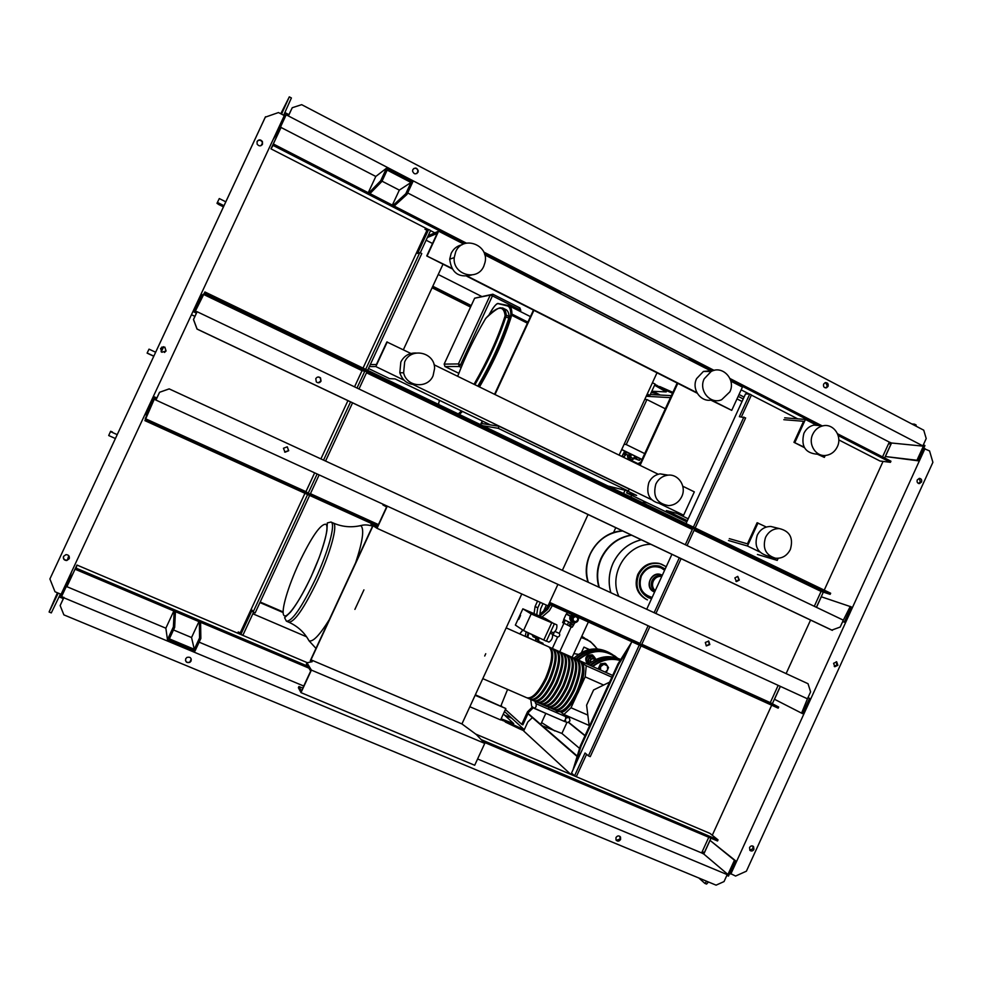 <?xml version="1.0" encoding="UTF-8"?>
<svg xmlns="http://www.w3.org/2000/svg" width="982" height="982" viewBox="0 0 982 982"><rect width="100%" height="100%" fill="white"/><g stroke="black" fill="none" stroke-linecap="round" stroke-linejoin="round"><path stroke-width="1.47" d="M112.476 432.019L110.622 431.282L108.707 435.529L115.373 438.524L108.707 435.542L110.622 431.282M67.377 560.084L68.765 555.702M579.761 660.726L580.374 660.96C585.333 665.366 584.45 675.8 577.711 692.224C570.603 706.402 564.208 712.846 558.537 711.557L558.193 711.373M482.788 678.636L526.806 697.772C532.183 698.914 538.431 692.359 545.562 678.083C552.375 661.573 553.492 651.176 548.877 646.917L548.705 646.831M581.553 662.96C584.585 668.754 583.222 678.452 577.465 692.052C571.88 703.517 566.405 709.888 561.029 711.164M549.282 647.138L549.895 647.371C554.523 651.643 553.418 662.028 546.606 678.537C539.474 692.813 533.214 699.368 527.837 698.214L527.494 698.018M528.144 698.349L530.243 699.258C535.644 700.424 541.904 693.881 549.036 679.618C555.849 663.108 556.929 652.711 552.289 648.427L552.105 648.353M552.682 648.66L553.308 648.881C557.96 653.177 556.892 663.574 550.08 680.072C542.948 694.335 536.675 700.878 531.262 699.712L530.918 699.515M531.569 699.835L533.668 700.755C539.093 701.934 545.378 695.391 552.51 681.14C559.31 664.642 560.366 654.245 555.689 649.949L555.505 649.863M556.082 650.182L556.708 650.403C561.397 654.712 560.341 665.109 553.553 681.594C546.422 695.845 540.137 702.376 534.687 701.197L534.343 701.001M534.994 701.332L537.08 702.24C542.555 703.431 548.852 696.913 555.972 682.662C562.772 666.177 563.803 655.78 559.077 651.459L558.905 651.385M559.482 651.692L560.096 651.913C564.834 656.234 563.803 666.643 557.015 683.116C549.883 697.367 543.586 703.885 538.111 702.682L537.768 702.486M538.418 702.817L540.505 703.726C546.004 704.929 552.314 698.423 559.433 684.184C566.221 667.711 567.228 657.302 562.477 652.969L562.293 652.895M562.87 653.202L563.484 653.423C568.259 657.768 567.252 668.165 560.477 684.65C553.345 698.877 547.035 705.383 541.524 704.168L541.18 703.971M541.831 704.303L543.905 705.211C549.441 706.426 555.775 699.933 562.895 685.706C569.67 669.245 570.652 658.836 565.865 654.478L565.681 654.405M566.258 654.712L566.872 654.933C571.684 659.29 570.702 669.699 563.938 686.16C556.806 700.387 550.472 706.88 544.936 705.653L544.593 705.457M545.243 705.788L547.318 706.684C552.878 707.924 559.224 701.443 566.344 687.228C573.107 670.767 574.077 660.358 569.241 655.988L569.057 655.915M569.646 656.221L570.26 656.442C575.096 660.812 574.139 671.222 567.387 687.682C560.268 701.897 553.909 708.378 548.337 707.126L548.005 706.942M548.656 707.261L550.718 708.169C556.315 709.421 562.674 702.952 569.793 688.75C576.557 672.289 577.49 661.88 572.616 657.498L572.432 657.412M573.022 657.719L573.635 657.952C578.521 662.334 577.576 672.756 570.837 689.204C563.717 703.394 557.346 709.863 551.737 708.611L551.405 708.415M552.056 708.746L554.118 709.642C559.752 710.907 566.123 704.45 573.243 690.26C579.981 673.812 580.902 663.402 575.992 659.008L575.808 658.922M576.397 659.229L577.011 659.462C581.921 663.857 581.013 674.278 574.274 690.714C567.154 704.904 560.783 711.361 555.137 710.084L554.805 709.9M555.456 710.219L557.518 711.115C563.177 712.404 569.572 705.96 576.68 691.77C583.418 675.334 584.315 664.912 579.368 660.505L579.184 660.42M578.153 661.426C581.172 667.195 579.797 676.905 574.028 690.542C568.431 702.044 562.944 708.427 557.592 709.691M574.752 659.892C577.76 665.636 576.373 675.346 570.591 689.02C564.969 700.559 559.495 706.954 554.155 708.206M571.34 658.37C574.347 664.077 572.948 673.799 567.142 687.51C561.508 699.074 556.033 705.481 550.718 706.733M567.94 656.835C570.935 662.519 569.511 672.24 563.693 685.988C558.046 697.588 552.571 704.008 547.281 705.248M564.527 655.301C567.51 660.96 566.074 670.681 560.243 684.466C554.572 696.103 549.098 702.535 543.832 703.763M561.103 653.754C564.085 659.401 562.637 669.123 556.782 682.944C551.098 694.618 545.624 701.062 540.382 702.277M557.69 652.22C560.648 657.83 559.188 667.564 553.32 681.422C547.612 693.132 542.15 699.577 536.921 700.78M554.265 650.685C557.211 656.258 555.738 666.005 549.846 679.9C544.126 691.635 538.664 698.104 533.459 699.294M550.828 649.139C553.774 654.699 552.289 664.433 546.373 678.366C540.64 690.137 535.178 696.619 529.998 697.797M354.895 609.405L363.929 589.875M485.746 653.73L484.715 656.013M373.393 524.376L377.358 526.929L386.601 506.958L382.943 504.981L383.262 504.294M387.276 506.135L377.014 528.304L548.03 605.869L557.923 584.376M377.014 528.304L371.012 524.4L371.429 523.492M310.987 659.83L461.933 723.93L476.38 734.573L484.752 743.411L311.404 670.105L306.973 662.764L312.166 661.721L310.987 659.83L373.05 525.714M521.786 593.963L461.933 723.93M302.775 688.112L298.933 686.504L298.381 687.719L300.983 692.629L474.699 765.26L484.752 743.411M306.973 662.764L306.421 663.967L310.668 671.062L301.388 691.107L298.933 686.504M311.404 670.105L300.983 692.629M372.829 525.579L310.275 660.739L311.024 661.954M575.378 764.72L581.013 746.332L618.611 664.384L628.897 648.083M572.997 769.9L580.374 745.804L581.013 746.332M580.374 745.804L617.936 663.967L618.611 664.384M617.936 663.967L631.401 642.609M525.922 636.667L524.842 636.189M534.368 640.436L525.48 636.287M553.038 634.924L557.801 637.06C559.556 636.483 560.096 635.28 559.421 633.464L555.112 631.524M570.284 616.205L566.233 614.094M575.047 622.735L573.684 624.233M570.468 622.833L563.717 619.446M570.432 615.972L566.589 613.983M575.231 616.549L573.107 618.132L573.292 620.771L572.702 617.911L574.826 616.328L577.526 617.592L574.826 616.328M573.292 620.771L575.587 621.802L577.711 620.219L577.526 617.592M573.979 624.343L572.273 627.13M569.106 625.804L562.612 622.576L563.95 619.667M568.688 622.011L567.326 624.994M565.227 620.342L563.864 623.312M577.723 617.15C578.521 620.698 577.146 622.306 573.623 621.962C571.058 619.532 571.377 617.457 574.593 615.739M572.113 624.184L573.537 624.834L574.089 622.49L571.18 621.299L569.081 625.878L570.37 626.626L572.666 621.852M578.41 617.469C578.791 620.833 577.33 622.576 574.028 622.711M573.537 624.834L571.794 627.277L570.37 626.626M572.469 622.048C570.284 619.495 570.628 617.224 573.488 615.223M571.18 621.299C569.032 618.844 569.315 616.598 572.04 614.572M518.791 619.323L520.558 615.419M552.363 634.176L552.498 634.225C552.927 637.748 551.737 640.374 548.938 642.118L548.877 642.081M556.696 624.81L556.806 624.859C557.248 628.37 556.058 630.996 553.234 632.739L553.185 632.715M554.155 632.518L552.878 635.28M523.529 630.542L546.373 641.221L554.327 623.938L545.329 618.513L522.854 608.828L515.366 625.092L523.529 630.542L531.176 613.934L522.854 608.828M543.77 640.055L551.724 622.772L531.176 613.934M554.327 623.938L542.788 617.359M589.261 726.422L586.598 705.186L593.582 689.978L609.589 682.146M580.902 661.267L612.67 675.432M578.067 692.371L585.186 676.88L586.242 665.771L582.535 663.353M586.242 665.771L611.86 677.187M560.685 711.925L563.877 714.466L589.139 725.452M563.877 714.466L571.008 707.752L587.837 715.092M585.186 676.88L603.635 685.055M571.008 707.752L576.422 695.943M605.293 672.142L606.545 671.897L608.521 667.588L605.992 663.869L603.869 664.225L607.379 665.808L607.649 669.822L605.182 672.093M603.869 664.225L601.487 664.446L600.616 666.68L603.869 664.225M600.518 670.019L600.616 666.68L599.511 668.767L600.37 669.945M599.511 668.767L598.529 668.141L600.505 663.832L605.01 663.243L605.992 663.869M599.499 669.552L598.529 668.141M601.487 664.446L600.505 663.832M594.957 659.892L593.68 658.492C590.685 658.308 589.63 659.671 590.513 662.604M590.82 662.384C590.133 659.843 591.078 658.664 593.644 658.861L594.736 660.002M595.031 657.977L592.539 655.055C586.352 655.055 584.621 657.854 587.334 663.464L588.513 664.188M592.907 655.239L592.232 654.859C586.045 654.859 584.302 657.658 587.015 663.267L587.629 663.697M595.976 659.401L593.828 656.295L591.741 656.651L595.178 658.186L595.743 659.511M591.741 656.651L589.433 656.86L588.574 659.032L591.741 656.651M588.574 659.032L587.506 661.07L588.844 662.96L588.574 659.032M590.612 664.654L592.281 664.495M588.795 663.942L586.18 660.223L588.108 656.025L592.502 655.473L593.828 656.295M586.18 660.223L587.506 661.07M588.108 656.025L589.433 656.86M536.43 636.606L535.595 640.988L535.816 637.919L533.091 636.704L532.084 634.691M543.034 643.308L538.737 641.393M584.621 638.116L581.798 636.275M589.335 649.519L583.946 647.101L589.077 649.581M578.435 654.343L573.832 653.595M549.061 604.139L546.422 608.656L539.855 614.266M552.301 605.612L549.269 610.779L541.978 617.015M539.818 616.095L547.674 609.38L550.386 604.74M547.674 609.38L546.422 608.656M527.825 637.343L528.782 633.009M537.547 601.119L535.129 606.373L534.048 613.627M533.091 636.704L533.668 635.305M536.724 614.769L537.743 607.919L535.129 606.373M533.643 635.501L532.551 634.777M537.743 607.919L540.309 602.371M543.034 603.611L540.677 608.73L539.597 615.996M163.638 346.756L161.269 351.851M147.104 353.115L149.019 349.15L155.622 352.231L149.019 349.15L147.104 353.115L148.785 353.925M163.417 346.732L161.097 351.691M622.649 530.943C608.079 532.477 597.326 540.112 590.366 553.86C586.217 563.226 585.518 572.702 588.279 582.301C585.518 572.702 586.217 563.226 590.366 553.86C597.326 540.112 608.079 532.477 622.649 530.943C608.054 532.465 597.289 540.1 590.329 553.848C586.18 563.214 585.493 572.69 588.255 582.289M598.91 587.211C596.135 577.416 596.86 567.743 601.082 558.193C607.563 545.182 617.629 537.461 631.266 535.03M599.29 587.383C596.504 577.576 597.228 567.903 601.463 558.353C607.932 545.354 617.96 537.633 631.573 535.178M613.099 563.067C608.779 572.825 608.03 582.707 610.829 592.711C608.03 582.707 608.779 572.825 613.099 563.067C619.163 550.73 628.566 542.972 641.295 539.781C628.566 542.972 619.163 550.73 613.099 563.067M618.905 596.43C608.263 574.225 626.762 544.102 650.821 544.298M655.117 590.943C651.434 588.488 650.391 585.039 651.987 580.595C654.122 576.716 657.228 575.219 661.279 576.115L661.279 576.115M655.227 590.698C652.478 588.071 651.827 584.879 653.276 581.123C655.178 577.563 658.014 576.004 661.782 576.434M629.081 455.525L624.036 453.377L629.081 455.525C628.897 458.042 630.002 459.416 632.383 459.637L634.814 458.324L639.405 460.398L634.618 458.557M627.535 455.083C627.265 457.673 628.357 459.097 630.812 459.343L630.935 459.367M624.036 453.377L624.736 451.88L630.051 453.696M639.405 460.398L640.092 458.901L635.563 456.397M636.275 458.864L636.962 457.367M634.9 458.373L635.587 456.875M628.738 455.182L629.437 453.684M628.996 455.476L629.683 453.979M625.608 453.647L626.295 452.15M637.171 463.958L640.73 462.301M632.138 459.637L630.64 459.637M641.688 460.227L641.516 459.306M628.382 458.398L627.203 459.085M626.099 454.384L623.435 457.244M623.079 457.072L622.883 456.421M631.88 459.625L627.633 458.975M631.635 454.47L630.505 455.304L630.64 457.391L632.997 458.361L630.64 457.391M631.205 457.489L630.505 455.304M631.07 455.403L632.052 454.678M634.568 455.906L634.642 457.158L632.997 458.361M631.635 459.883L630.53 459.343M622.122 456.041L624.086 456.728L622.257 455.832M623.325 454.015L625.546 455.096L624.086 456.728M625.915 454.285L625.546 455.096M624.515 451.56L625.399 451.99M628.48 458.496L627.744 458.913M624.724 451.082L621.839 456.47M262.538 143.053L260.954 145.692M216.985 203.323L219.281 198.56L225.799 201.813L219.281 198.56L216.985 203.323L218.912 204.587M533.042 707.629L546.274 713.57M548.337 709.078L549.085 707.457M572.138 657.289L588.365 621.987M643.075 502.919L643.873 501.188M646.217 396.274L670.461 397.649M615.775 527.678L613.492 532.637M535.779 701.676L535.288 702.756M532.858 708.047L532.048 707.359L527.53 711.766L521.749 724.348L505.399 709.483M532.944 708.083L528.66 712.257L527.53 711.766M528.66 712.257L522.878 724.839L521.749 724.348M501.765 706.181L501.053 705.53L507.584 689.413M543.66 611.013L546.373 605.121M562.367 570.346L588.046 514.531M560.403 293.692L561.164 292.047L689.56 358L688.824 359.596M558.206 292.562L561.164 292.047M499.175 426.298L498.242 428.312L628.37 491.074L629.278 489.122L499.175 426.298L481.61 423.488L482.69 421.168M628.37 491.074L607.968 486.016M482.8 425.746L498.242 428.312M657.007 372.804L619.126 455.145M494.989 394.531L533.901 310.324M480.529 424.654L482.248 420.947M494.547 394.31L533.459 310.103M771.938 557.162L767.077 555.726C757.355 552.67 754.09 545.832 757.269 535.19C760.264 529.372 764.806 526.475 770.882 526.475L775.449 527.616M790.35 549.478C787.024 555.8 782.065 558.709 775.461 558.206C765.616 555.112 762.314 548.177 765.53 537.412C768.575 531.508 773.165 528.574 779.315 528.574C789.921 531.115 793.591 538.087 790.35 549.478M655.841 484.077C652.576 496.376 656.823 503.557 668.558 505.62C674.499 505.239 678.881 502.256 681.729 496.659C686.946 486.348 678.059 473.177 667.208 475.276C662.077 476.209 658.284 479.142 655.841 484.077M668.202 475.153L660.076 473.84C655.006 474.772 651.262 477.657 648.857 482.518C645.64 494.658 649.826 501.753 661.426 503.791M415.938 384.662C407.788 384.625 402.411 380.648 399.821 372.73L400.828 362.014C404.105 355.791 409.187 352.796 416.086 353.017M433.074 375.762C427.661 389.093 406.511 387.055 403.639 372.804L404.658 361.941C410.832 346.83 435.026 352.231 434.584 368.508L433.074 375.762M821.197 425.734L813.808 425.096C809.352 426.2 806.05 428.962 803.89 433.369C800.772 446.245 805.24 453.181 817.306 454.212M812.765 434.253C807.683 444.343 816.03 457.256 826.316 455.353C831.263 454.494 834.933 451.634 837.315 446.798C842.593 436.352 833.423 423.058 822.793 425.869C818.288 426.974 814.95 429.772 812.765 434.253M729.835 391.867L721.66 399.723C710.268 404.793 698.251 390.443 704.229 378.782L711.14 371.491C722.691 364.948 736.119 379.678 729.835 391.867M712.134 399.821C701.185 403.037 691.132 389.375 696.606 378.622L703.431 371.429L713.472 370.558M462.117 244.751C457.133 245.819 453.488 248.691 451.168 253.368L449.707 259.15C451.376 272.75 458.606 278.066 471.409 275.07M455.709 251.773L454.224 257.628C452.334 274.727 477.473 281.846 483.819 266.147L485.047 262.329C489.294 244.653 462.632 234.931 455.709 251.773M626.884 490.705L636.643 495.419L626.663 492.89L627.523 491.012M639.454 465.075L677.175 383.041M677.801 383.361L640.092 465.382M368.495 368.495L389.584 378.659L395.059 378.905L490.448 424.911M403.357 349.776L443.017 264.195M742.061 401.478L737.003 398.901M804.086 447.092L793.947 442.317L803.583 421.278L783.82 419.695M743.227 398.938L738.169 396.36M451.72 268.209L426.74 255.934L437.174 233.434L427.342 237.521M432.51 243.487L426.102 240.209M686.811 521.872L626.663 492.89M757.417 554.474L777.228 560.378L768.378 556.107M759.737 551.933L747.462 546.004L728.46 540.505M687.351 520.693L666.373 510.579L683.632 515.182L659.892 503.729M651.545 499.691L413.189 384.6M404.032 380.181L375.824 366.568L369.379 366.581M426.74 255.934L452.051 268.773M466.904 276.31L697.195 393.205M710.747 400.091L731.737 410.366L711.324 399.993M696.901 392.677L467.53 276.237M793.947 442.317L804.368 447.608M817.405 454.224L824.352 457.379L818.399 454.347M825.236 455.464L824.352 457.379M816.975 425.366L805.424 419.449L794.904 442.428M805.424 419.449L784.667 417.829M744.074 397.072L739.029 394.494M730.866 381.176L742.417 387.104L731.737 410.366M463.602 244.015L438.598 231.175L427.207 255.762M711.582 371.282L484.777 254.878M438.598 231.175L428.434 235.631L427.514 237.607M370.3 364.58L376.401 364.518L386.859 341.957L412.379 354.183M683.632 515.182L694.335 491.872L682.797 486.237M658.235 474.245L434.069 364.776M729.307 538.652L747.449 543.832L757.11 522.743L766.353 527.039M777.228 560.378L778.186 558.304M747.462 546.004L758.018 522.964M688.21 518.815L677.052 513.426M375.824 366.568L387.252 341.92M477.853 386.159C491.258 363.021 501.581 340.324 508.848 318.07L509.13 316.56C508.762 312.534 507.559 310.152 505.497 309.416L503.484 308.397M665.33 408.794L646.942 399.564L644.757 399.428M624.147 444.22L626.246 444.551L646.942 399.564M626.246 444.551L644.72 453.623M643.578 501.827L647.58 502.98M643.517 501.949L645.125 502.354M469.85 706.745L500.599 719.929L505.84 708.538L475.349 694.79M283.098 611.909L260.193 602.027M505.84 708.538L475.116 695.293M283.111 612.535L259.948 602.555M503.336 713.975L513.696 723.574L501.102 718.812M500.697 719.708L513.291 724.471L513.696 723.574M502.968 720.678L503.373 719.781M252.853 613.775L306.568 636.79M570.8 774.393L523.688 730.976L527.8 722.016L532.354 717.609L533.214 717.977L577.207 756.152M532.354 717.609L577.109 756.484M510.554 723.464L524.228 729.798M511.72 718.173L504.527 715.08M701.835 852.462L703.615 853.959M504.441 721.218L505.521 721.623M505.325 722.052L519.564 728.865L519.969 727.969M519.564 728.865L523.823 730.682M577.232 756.079L528.107 713.472M527.985 713.742L532.539 717.695M568.271 722.261L584.977 735.764M579.576 748.394L561.913 733.444L567.019 722.31M585.088 735.543L568.529 722.175M524.278 729.687L504.466 711.52M561.913 733.444L542.371 725.845M652.441 382.722L655.104 384.072L649.912 395.365L646.954 394.666M470.93 306.224L432.497 286.916M649.912 395.365L647.248 394.028M471.237 305.574L432.804 286.253M470.636 306.875L432.19 287.566M432.105 287.763L470.538 307.071M651.803 391.253L666.213 391.916L654.577 385.226M654.982 384.343L666.631 391.032L666.213 391.916M657.179 385.447L656.774 386.343M438.242 274.506L482.15 296.687M664.127 389.559L672.474 393.254M660.334 395.059L652.883 391.302M888.906 442.956L891.46 443.213M659.671 386.515L672.891 392.358M671.381 395.636L650.305 394.518M921.497 482.064L919.385 483.598C917.409 483.291 916.697 482.052 917.274 479.903L919.361 478.369C921.349 478.664 922.061 479.891 921.497 482.064M918.403 483.414L920.367 481.904L919.213 478.381M753.931 849.381C752.777 851.161 751.426 851.468 749.892 850.326L749.548 847.527C750.702 845.76 752.04 845.441 753.562 846.558L753.931 849.381M749.769 850.167L753.034 848.693L752.813 846.042M837.904 665.305L834.786 666.741L833.595 663.292L836.701 661.843L837.904 665.305M834.258 666.447L836.897 664.875L836.222 661.721M729.786 873.194L735.579 876.054L746.394 871.194L932.9 462.313L929.549 450.922L923.632 448.418M708.464 881.996L706.561 884.082L704.843 883.37L706.745 881.271M916.034 426.151L916.157 425.022L914.512 424.163L914.377 425.292M641.05 645.898L590.243 756.656L588.439 755.882L639.257 645.088M586.585 754.323L576.373 776.578L574.58 775.817L585.039 753.01L588.439 755.882M686.025 523.59L745.534 393.892L749.732 394.077L739.36 416.675L745.633 417.927L695.146 527.985M694.618 529.126L687.069 545.575M681.078 558.648L655.902 613.505M649.924 626.565L641.577 644.757M639.785 643.947L648.145 625.743M654.135 612.694L679.311 557.813M685.301 544.728L692.85 528.279M693.378 527.138L743.89 417.043M749.732 394.077L751.451 394.96L741.422 416.847M574.58 775.817L571.549 773.043L631.819 641.712M646.708 609.27L671.921 554.314M710.931 838.211L704.376 852.56L702.204 851.652M888.698 443.398L890.772 444.478L884.622 457.968M883.051 461.405L824.242 590.133M823.333 592.134L816.398 607.306M810.567 620.072L786.116 673.603M780.297 686.344L772.355 703.738M771.68 705.211L712.281 835.252M698.853 878.006L704.843 883.37M911.848 423.966L914.512 424.163M730.817 874.066L924.995 448.553M318.438 376.978L320.365 377.947L320.832 381.126L318.082 382.784M315.774 378.647L316.314 381.9C318.156 383.287 319.715 383.029 321.016 381.139L320.549 377.96C318.708 376.487 317.112 376.72 315.774 378.647M737.752 576.373L734.88 577.919L736.451 581.59L739.36 580.055L737.752 576.373L738.82 579.859L735.96 581.405M257.075 141.469L257.124 144.121C258.953 146.379 260.746 146.428 262.489 144.256L262.452 141.654C260.635 139.346 258.843 139.284 257.075 141.469C258.929 139.665 260.647 139.849 262.243 142.009L262.231 144.698M69.17 558.77C69.771 556.217 68.703 554.83 65.99 554.634L63.535 556.377C62.946 558.954 64.026 560.341 66.776 560.513L69.17 558.77M69.366 558.242L66.874 560.194C64.382 560.121 63.253 558.893 63.486 556.512M166.081 350.979L164.853 347.125L160.557 348.389L161.834 352.268L166.081 350.979M161.674 347.137L164.792 347.162L166.019 351.004L164.485 352.464M619.863 836.333L620.133 839.07L616.23 840.297M620.575 839.487L620.514 837.069C618.955 835.387 617.445 835.547 615.972 837.572L616.009 839.954C617.555 841.672 619.077 841.513 620.575 839.487M191.257 659.082L189.87 662.028C187.783 662.924 186.31 662.371 185.463 660.37M191.085 661.009C191.502 657.842 190.115 656.651 186.911 657.437L185.696 658.775C185.303 661.978 186.715 663.157 189.919 662.31L191.085 661.009M825.408 387.89L827.433 386.356L825.653 382.55M823.64 384.085L825.187 382.661C827.63 382.538 828.575 383.778 828.047 386.38L826.463 387.816C824.045 387.915 823.112 386.663 823.64 384.085M416.859 173.532L417.964 171.064C417.362 168.597 415.914 167.775 413.631 168.597M412.833 169.616C415.165 167.235 416.969 167.652 418.234 170.88L417.976 172.304C415.668 174.673 413.876 174.28 412.563 171.101L412.833 169.616M284.608 452.002L288.561 450.64L287.321 446.871M288.72 450.713L285.038 452.211L283.442 448.283L287.21 446.822L288.72 450.713M706.156 645.812L709.311 644.315L708.452 640.976M709.826 644.56L706.365 645.923L705.309 642.473L708.734 641.086L709.826 644.56M195.369 311.048L204.907 291.961L204.33 293.201L830.158 594.343L830.662 593.226L204.907 291.961M193.294 315.517L194.902 316.425M191.478 314.645L193.233 315.639M195.406 311.061L204.33 293.201M778.174 685.362L770.281 702.646L778.677 707.04L778.174 708.157L548.864 604.053M377.64 526.303L144.919 420.64L145.496 419.388L378.205 525.112M549.404 602.887L778.677 707.04M466.352 243.119L273.794 144.207L270.983 148.859L425.562 228.094L425.01 229.285L426.949 230.279L428.655 229.493L417.546 253.454L419.817 252.558L365.66 369.355M273.794 144.207L271.695 147.435L281.159 127.218L280.545 126.899M281.098 127.181L270.983 148.859M475.57 734.02L709.912 833.362L718.026 839.868L717.511 840.985L483.34 741.926M71.416 572.162L69.133 580.35L61.67 596.369L63.793 597.756L727.208 874.618L726.177 873.747L727.932 874.483L734.438 860.244L710.035 840.383L703.799 854.045L701.627 852.928L708.771 837.29M319.15 474.907L310.214 494.155L308.201 493.234L305.942 491.651L314.657 472.845M154.272 399.269L145.25 418.627L305.942 491.651M145.25 418.627L145.496 419.388M310.435 493.688L378.438 524.597M549.638 602.383L640.019 643.456M641.798 644.266L770.281 702.646M156.875 398.005L155.181 397.256M153.352 396.421L155.193 397.231M153.032 397.133L156.494 398.717L155.893 400.018L153.683 398.999L146.257 414.944L144.992 414.367M159.563 392.309L155.942 400.079L807.449 698.791L810.604 691.88L808.026 683.717L169.199 388.897L159.538 392.284L156.494 398.717M807.99 697.613L809.573 698.337L808.002 697.576M780.383 686.381L774.491 699.27L802.589 713.656L809.573 698.337M807.462 698.754L801.545 713.19M144.919 420.64L154.248 399.257M808.026 683.717L169.162 388.872L159.538 392.284M304.96 493.308L240.246 632.825L240.885 634.36L242.91 635.219L253.54 612.289M307.611 494.511L253.086 612.093L252.104 610.166L240.885 634.36M350.562 401.896L323.557 460.128M347.923 400.656L320.905 458.901M253.086 612.093L255.124 612.964L309.625 495.431M420.259 252.791L430.607 230.5L428.655 229.493M367.649 370.312L421.781 253.565L419.817 252.558M325.57 461.049L352.563 402.853M317.137 473.975L308.201 493.234M816.484 607.342L821.308 596.786L851.308 606.901L844.324 622.183L842.679 621.594M843.28 620.28L850.277 606.397M192.963 311.478L196.412 313.111L197.001 311.822L194.817 310.778L202.231 294.882L200.979 294.281M842.752 621.434L844.324 622.183M814.287 606.299L821.087 591.409L830.158 594.343M832.38 630.346L197.087 329.044L193.528 319.469L197.137 311.724L843.329 620.158L840.187 627.056L831.779 630.125L197.026 329.08L193.466 319.518L196.412 313.111M203.225 294.269L362.051 370.656L367.023 371.662L358.995 388.97M366.495 372.792L692.31 529.47M694.065 530.317L821.087 591.409M354.539 386.847L362.051 370.656M365.034 370.705L356.994 388.025M426.949 230.279L363.033 368.09M369.969 193.614L381.924 181.4L387.178 170.095L411.004 182.48L399.318 190.115L392.358 205.115M394.175 206.048L407.014 194.375L412.821 181.866L386.515 168.192L380.685 180.762L381.924 181.4M380.685 180.762L368.778 193M382.023 181.179L399.318 190.115M386.515 168.192L375.799 176.465L368.238 192.73M411.004 182.48L405.787 193.736L392.996 205.447M407.014 194.375L405.787 193.736M281.012 127.439L375.799 176.465M407.665 192.951L889.299 442.096L882.536 456.9M175.434 611.663L174.673 627.424L169.358 638.865L194.289 649.286L191.551 637.527L173.507 629.953M198.941 621.606L191.551 637.527M194.289 649.286L199.567 637.895L199.346 621.778M173.839 610.988L165.848 628.198L167.468 639.601L173.384 626.884L174.182 611.135M308.913 668.141L75.553 569.413L76.326 566.467L66.899 586.684L165.848 628.198M199.125 642.154L303.733 686.037M477.596 758.963L701.627 852.928M307.317 662.703L76.952 565.043L66.776 586.868M173.384 626.884L174.673 627.424M167.468 639.601L194.976 651.078L200.856 638.435L199.567 637.895M66.899 586.684L66.211 586.635M703.799 854.045L727.932 874.483M200.586 622.306L200.856 638.435M273.07 139.665L278.802 130.643L286.192 114.808L288.34 115.925L288.929 114.649L285.492 112.856L284.24 115.545M285.492 112.856L283.933 115.385M837.536 433.774L890.944 461.209L890.441 462.326L879.995 461.012L838.8 439.899M797.715 418.848L751.39 395.095M749.364 394.064L741.152 389.854M434.817 232.832L430.533 230.635M428.471 229.579L425.562 228.094M277.575 130.005L278.802 130.643M891.558 443.005L923.399 446.172L916.967 460.263L885.371 456.532L891.558 443.005L889.299 442.096M288.34 115.925L923.399 446.172M923.375 444.76L924.934 445.558L917.986 460.791L885.371 456.532M917.986 460.791L916.967 460.263M288.929 114.649L292.243 107.725L288.647 115.446M890.441 462.326L838.149 435.48M818.743 425.525L730.62 380.28M712.404 370.926L689.119 358.97M559.372 292.366L484.494 253.921M464.498 243.659L273.205 145.459M821.995 425.795L729.97 378.524M714.123 370.386L483.758 252.055M923.068 445.435L926.21 438.561L923.743 430.19L301.67 104.669L292.243 107.725M49.898 578.963L55.004 591.753L61.093 594.306L284.301 115.581L278.483 112.549L265.287 117.165L49.898 578.963L265.508 116.76M58.233 593.103L49.1 611.995L51.297 612.903L60.43 594.024M281.539 114.145L289.309 96.85L291.396 97.954L283.651 115.238M240.246 632.825L238.221 631.966L237.669 633.181M67.844 579.81L69.133 580.35M726.852 875.404L728.472 876.079L735.493 860.686L734.438 860.244M735.493 860.686L710.035 840.383M63.916 597.314L63.314 598.603L59.718 597.105L60.614 594.098M63.314 598.603L60.148 605.563L63.793 597.756M76.952 565.043L76.142 568.161L307.759 666.201M481.131 739.593L718.026 839.868M75.553 569.413L76.142 568.161M727.208 874.618L724.041 881.566L716.087 885.15L63.867 614.867L60.148 605.563M59.718 597.105L61.031 594.27M49.1 611.995L57.422 592.772M289.309 96.85L280.791 113.752M281.036 113.887L285.222 105.074L280.95 113.838M56.551 595.436L52.635 603.869L56.551 595.436M590.624 665.6C599.941 658.149 609.92 656.221 620.563 659.794C609.908 656.209 599.928 658.149 590.612 665.6M620.354 660.125C610.313 657.449 600.996 659.523 592.367 666.373M592.821 666.582C601.242 659.953 610.35 657.915 620.145 660.456M117.189 434.621L110.524 431.638M563.521 710.956C568.541 708.439 573.402 702.253 578.14 692.396C583.247 680.563 584.904 671.43 583.099 664.949M355.68 562.649C362.714 541.315 364.445 528.991 360.873 525.665L356.552 526.364M286.756 621.324L288.634 622.134C294.293 622.49 303.99 608.496 317.726 580.141C330.529 552.743 337.882 525.48 333.512 523.173L331.302 522.178C335.635 524.474 328.233 551.724 315.418 579.135C301.695 607.502 292.022 621.508 286.4 621.176L284.596 617.739L290.488 612.167C296.417 604.838 303.266 593.067 311.061 576.851L319.162 557.629C323.569 545.047 326.159 535.902 326.957 530.157L327.325 522.915L331.044 522.019M307.206 637.735L309.06 640.829C312.939 642.167 319.678 635.108 329.289 619.654M311.036 576.827C299.314 602.199 286.413 620.023 283.737 615.162C280.901 610.657 288.156 586.34 299.007 562.993C311.625 536.761 320.574 523.848 325.864 524.241C329.768 526.413 322.845 551.565 311.036 576.827M570.395 626.639L571.769 627.265M556.855 712.785L557.604 711.164M566 718.137L568.197 717.511L565.767 716.664L565.546 719.511L563.864 721.193L534.441 708.452M536.282 703.861L536.074 706.733L534.355 708.403M567.203 717.241L569.364 717.94L569.965 720.763M537.792 641.97L536.847 636.827M611.172 653.73C598.701 647.175 586.855 648.881 575.636 658.848M576.053 659.032C581.945 653.337 588.807 650.379 596.626 650.133M574.028 658.124C585.432 647.887 597.449 646.205 610.092 653.091C597.437 646.205 585.419 647.887 574.004 658.124M581.491 636.925L587.764 639.822L581.491 636.925M590.342 641.467L597.289 648.906L590.342 641.467L581.307 637.318M581.16 637.637C587.887 639.319 593.153 643.075 596.97 648.893M578.373 660.064C591.25 649.409 604.053 648.697 616.77 657.915M620.636 659.683C609.748 655.706 599.499 657.572 589.887 665.268M590.342 665.477C596.221 660.567 602.825 658.063 610.153 657.989M588.169 664.507C598.48 656.209 609.343 654.54 620.747 659.511C609.331 654.528 598.468 656.197 588.157 664.495M576.299 659.168C587.727 649.114 599.72 647.519 612.252 654.38C599.707 647.519 587.715 649.114 576.287 659.168M615.014 656.123L617.494 658.149L615.014 656.123C602.334 648.353 589.986 649.605 577.944 659.879M519.785 633.942L522.841 630.076M526.192 631.794L525.21 636.201M527.138 637.036L528.095 632.69M148.761 353.913L153.757 356.245L148.736 353.913M147.202 353.041L153.818 356.122M610.865 592.723C608.054 582.719 608.815 572.837 613.136 563.079C619.2 550.742 628.59 542.985 641.332 539.805M665.195 568.971L659.683 566.098C651.41 564.527 645.113 567.682 640.78 575.562C637.343 585.53 639.933 592.919 648.525 597.731L651.582 598.652M664.605 570.247L661.132 567.903C652.723 564.994 646.144 567.645 641.381 575.882C638.042 587.126 641.627 594.294 652.146 597.412M661.291 564.085L666.226 566.724L660.186 563.754C650.784 562.048 643.627 565.669 638.73 574.617C634.851 585.702 637.625 594.061 647.052 599.707L647.433 599.879M646.205 599.327L646.573 599.486C636.864 593.95 633.942 585.53 637.846 574.261C634.028 585.346 636.79 593.693 646.205 599.327M659.315 563.435C649.924 561.729 642.78 565.337 637.895 574.274C642.731 565.325 649.9 561.716 659.315 563.435M654.65 591.95L654.172 591.753C649.703 589.065 648.39 585.088 650.231 579.822C653.018 574.998 656.872 573.439 661.794 575.145L662.261 575.378M218.667 204.489L223.442 206.858L218.507 204.379M217.464 202.452L223.982 205.704M474.601 298.307L476.601 297.791M444.969 366.519L444.171 364.064L474.65 298.209L490.251 295.103L492.436 295.877L492.817 294.207L490.263 295.066L458.41 363.929L459.306 366.532L460.57 364.764L458.41 363.929L444.146 364.126M458.84 373.307L445.03 366.556L459.306 366.532L461.184 367.452M492.878 294.269L519.908 307.943L519.564 309.612L520.742 310.533L520.288 311.49L520.742 310.533M462.006 365.476L460.57 364.764L492.436 295.877L519.564 309.612L518.999 310.828M485.255 319.15L486.348 317.702M485.194 319.248L485.194 319.26C474.269 337.833 465.1 356.859 457.698 376.315C465.1 356.859 474.269 337.833 485.194 319.26L486.065 318.021C497.322 305.868 503.668 304.997 505.092 315.418L504.871 316.621L508.848 318.07M474.92 384.723C488.312 361.572 498.647 338.864 505.951 316.609L506.221 315.099L505.092 315.418M504.871 316.621C497.604 338.741 487.317 361.302 474.024 384.281M509.13 316.56L506.221 315.099C505.877 311.085 504.687 308.704 502.649 307.967L498.451 308.36M510.591 315.308L511.683 315.259L511.917 314.068L510.591 315.308C503.533 338.262 492.854 361.99 478.565 386.503M527.899 322.133L511.917 314.068C511.904 309.207 510.812 306.384 508.639 305.586L508.308 305.5M479.474 386.945C493.86 362.248 504.601 338.348 511.683 315.259L527.408 323.188M497.972 303.61L498.083 303.438C496.254 303.487 493.222 307.329 488.987 314.964C492.927 307.624 495.922 303.843 497.972 303.61L507.215 305.868C509.584 306.458 510.763 309.293 510.775 314.35M457.023 375.983L458.029 375.431L456.986 375.971M439.347 400.828L438.598 403.553L439.347 400.828M461.479 410.942L458.287 413.95M507.215 305.868L508.295 305.488M459.38 414.465L462.497 411.421M456.777 375.873L457.686 375.664M508.639 305.586L497.972 303.499M642.044 459.453L621.716 449.498M541.585 722.592L554.769 730.927L541.585 722.592M651.226 392.493L658.014 393.892M656.909 393.328L651.299 392.346M578.177 692.396C570.026 706.672 564.245 713.165 560.82 711.901M548.877 646.917L506.172 627.866M557.616 636.974L552.338 648.451L549.895 647.371M555.689 649.949L553.308 648.881M559.077 651.459L556.708 650.403M562.477 652.969L560.096 651.913M565.865 654.478L563.484 653.423M569.241 655.988L566.872 654.933M572.616 657.498L570.26 656.442M575.992 659.008L573.635 657.952M579.368 660.505L577.011 659.462M580.374 660.96C582.375 661.856 583.541 664.262 583.86 668.153C584.204 674.929 582.314 682.993 578.189 692.371M372.583 526.094C368.704 524.94 365.316 524.646 362.432 525.21L360.738 525.579C351.286 527.751 342.129 526.904 333.254 523.013M288.634 622.134C297.546 626.086 304.346 632.31 309.06 640.829L315.983 648.415M563.901 623.325L559.261 633.39M559.74 651.766L571.131 626.97M566.565 614.032L567.301 612.424M563.693 619.507L566.16 614.143M548.938 642.118L546.471 641.013M553.234 632.739L550.779 631.635M553.038 623.165L556.757 624.834M550.092 633.144L552.449 634.2M556.512 712.637L556.401 710.637M569.855 721.009C567.351 722.703 568.774 723.071 563.864 721.193M565.325 719.941L565.755 721.193M534.417 708.439L531.667 706.254L530.71 699.454M536 703.689L565.767 716.664M566.369 715.559L568.725 717.425M535.546 703.235L535.19 701.418M538.639 642.351C539.008 639.086 538.48 637.269 537.044 636.901L536.418 636.618M581.491 652.453L583.946 647.101M532.134 634.703L528.893 633.255M522.731 630.002L519.723 633.906M588.058 582.203C580.202 559.2 598.799 531.593 622.563 530.906M648.525 597.731C639.969 592.944 637.404 585.554 640.829 575.587C645.162 567.706 651.447 564.54 659.683 566.098M662.298 575.292L661.672 574.973C651.704 569.806 643.591 587.457 653.938 591.778L654.601 592.048M630.96 460.239L637.514 463.443M631.659 495.309L630.861 497.039M625.08 490.263L623.582 493.529M403.639 372.804L399.821 372.73M449.707 259.15L454.224 257.628M703.431 371.429L711.14 371.491M822.793 425.869L813.808 425.096M660.076 473.84L667.208 475.276M779.315 528.574L770.882 526.475M520.791 310.435L519.908 307.943L492.841 294.219L474.662 298.172L444.171 364.064L445.006 366.544L458.84 373.32M486.065 318.021C503.177 302.002 501.372 310.177 501.704 308.017L502.649 307.967M438.979 404.658L438.586 403.565M509.4 305.979L530.44 316.621M641.995 459.551L621.68 449.596M545.71 713.607L540.738 724.434M656.884 393.316L651.312 392.334M918.538 483.475L919.385 483.598M826.463 387.816L825.85 387.792"/></g></svg>
